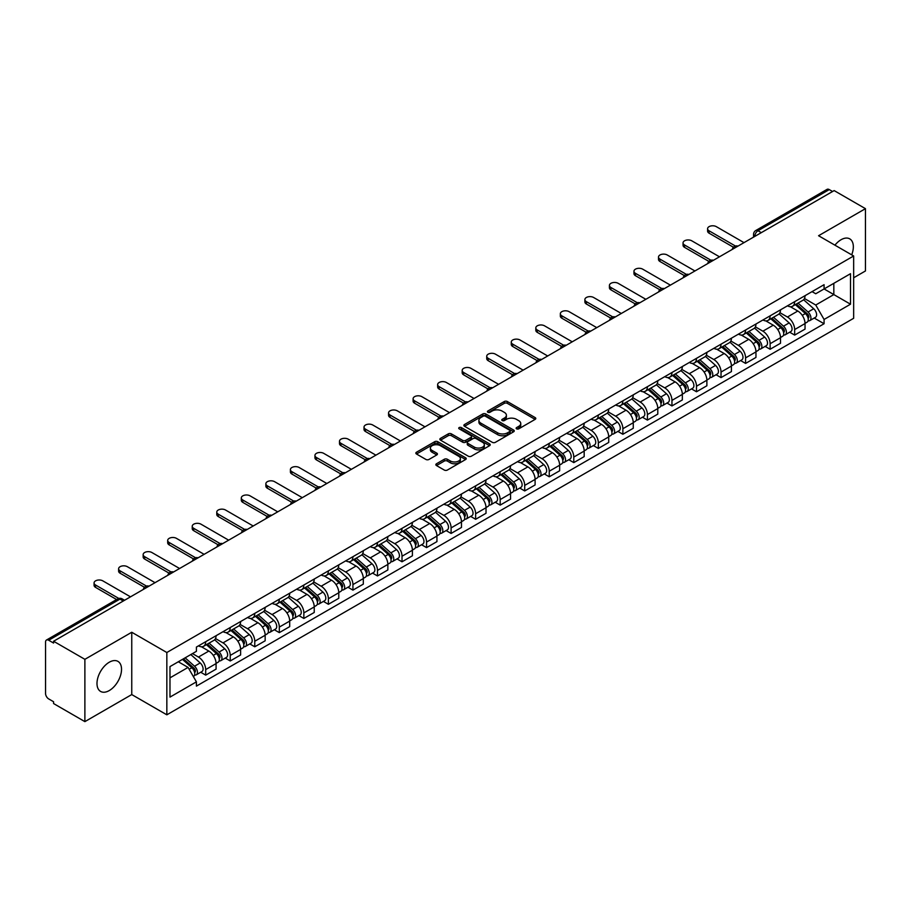 <?xml version="1.0" encoding="UTF-8"?>
<svg xmlns="http://www.w3.org/2000/svg" width="911" height="911" viewBox="0 0 911 911"><rect width="100%" height="100%" fill="white"/><g stroke="black" fill="none" stroke-linecap="round" stroke-linejoin="round"><path stroke-width="1.37" d="M516.583 428.842A1.526 0.877 0 0 0 518.746 428.842L535.144 419.367A2.186 1.264 0 0 0 535.793 418.479A2.186 1.264 0 0 0 535.144 417.591L507.359 401.546A2.186 1.264 0 0 0 504.261 401.546L487.863 411.009A1.526 0.877 0 0 0 487.408 411.635A1.526 0.877 0 0 0 487.863 412.262A1.526 0.877 0 0 0 490.027 412.262L492.145 411.032A6.992 4.031 0 0 1 502.029 411.032L504.341 412.376A6.992 4.031 0 0 1 506.391 415.222A6.992 4.031 0 0 1 504.341 418.081L502.223 419.299A1.526 0.877 0 0 0 501.767 419.925A1.526 0.877 0 0 0 502.223 420.552A1.526 0.877 0 0 0 504.387 420.552L506.505 419.322A6.992 4.031 0 0 1 516.389 419.322L518.701 420.666A6.992 4.031 0 0 1 520.75 423.513A6.992 4.031 0 0 1 518.701 426.371L516.583 427.601A1.526 0.877 0 0 0 516.138 428.216A1.526 0.877 0 0 0 516.583 428.842L516.583 427.601M109.263 690.572A17.355 10.021 120 0 0 120.594 675.279A17.355 10.021 120 0 0 117.94 661.375A17.355 10.021 120 0 0 109.263 662.229A17.355 10.021 120 0 0 97.921 677.522A17.355 10.021 120 0 0 100.586 691.426A17.355 10.021 120 0 0 109.263 690.572M851.694 254.852A17.355 10.021 120 0 0 849.747 238.864A17.355 10.021 120 0 0 841.069 239.73A17.355 10.021 120 0 0 834.932 245.173M436.483 463.767A2.186 1.264 0 0 0 435.845 464.656A2.186 1.264 0 0 0 436.483 465.555L444.283 470.053A2.186 1.264 0 0 0 447.369 470.053L465.589 459.531A2.186 1.264 0 0 0 466.227 458.643A2.186 1.264 0 0 0 465.589 457.755L437.792 441.698A2.186 1.264 0 0 0 434.706 441.698L416.486 452.22A2.186 1.264 0 0 0 415.849 453.109A2.186 1.264 0 0 0 416.486 454.008L425.904 459.44A2.186 1.264 0 0 0 428.99 459.44L436.79 454.942A2.186 1.264 0 0 0 437.428 454.054A2.186 1.264 0 0 0 436.79 453.154L432.121 450.467A5.842 3.371 0 0 1 430.402 448.075A5.842 3.371 0 0 1 434.012 444.967A5.842 3.371 0 0 1 440.377 445.695L458.677 456.252A5.842 3.371 0 0 1 460.385 458.643A5.842 3.371 0 0 1 456.787 461.752A5.842 3.371 0 0 1 450.421 461.023L447.369 459.269A2.186 1.264 0 0 0 444.283 459.269L436.483 463.767L436.483 465.555L444.283 461.08L444.283 459.269M166.838 652.515L131.753 632.257L84.882 659.325L53.578 641.253L834.146 190.593L865.45 208.665L818.568 235.733L853.653 255.98L166.838 652.515L166.838 714.816L853.653 318.292L853.653 255.98M492.304 442.325A2.186 1.264 0 0 0 495.39 442.325L513.61 431.803A2.186 1.264 0 0 0 514.248 430.914A2.186 1.264 0 0 0 513.61 430.026L485.814 413.981A2.186 1.264 0 0 0 482.728 413.981L464.508 424.503A2.186 1.264 0 0 0 463.87 425.391A2.186 1.264 0 0 0 464.508 426.28L492.304 442.325M459.793 429.172A1.526 0.877 0 0 1 461.342 429.388L461.342 427.578L489.594 443.885A2.186 1.264 0 0 1 490.232 444.784A2.186 1.264 0 0 1 489.594 445.673L471.374 456.195A2.186 1.264 0 0 1 468.288 456.195L440.491 440.138L440.491 438.362A2.186 1.264 0 0 0 439.854 439.25A2.186 1.264 0 0 0 440.491 440.138M440.491 438.362L448.292 433.864A2.186 1.264 0 0 1 451.378 433.864L462.651 440.366A2.186 1.264 0 0 0 465.737 440.366L470.919 437.382A2.186 1.264 0 0 0 471.556 436.483A2.186 1.264 0 0 0 470.919 435.595L459.178 428.819A1.526 0.877 0 0 1 458.734 428.193A1.526 0.877 0 0 1 459.679 427.384A1.526 0.877 0 0 1 461.342 427.578M84.882 659.325L84.882 721.626L53.578 703.554L53.578 701.743L48.693 698.919A4.453 2.574 -120 0 1 45.55 693.476L45.55 642.073A4.453 2.574 -120 0 1 46.472 640.034L117.735 598.891A4.453 2.574 60 0 1 119.956 599.108L48.693 640.251A4.453 2.574 -120 0 0 46.472 640.034M853.653 277.775L865.45 270.966L865.45 208.665M84.882 721.626L131.753 694.569L166.838 714.816M53.578 641.253L53.578 643.064L48.693 640.251M761.311 232.647L758.009 230.734A4.453 2.574 60 0 0 755.777 230.517L827.04 189.374A4.453 2.574 60 0 1 829.272 189.59L758.009 230.734A4.453 2.574 120 0 0 754.866 236.188L754.866 236.37M832.574 191.504L829.272 189.59M794.665 301.666A10.237 5.91 60 0 1 792.536 306.255L802.921 300.266A10.237 5.91 -120 0 0 805.039 295.676M779.93 312.689L787.423 317.017A10.237 5.91 60 0 1 794.665 329.554L805.039 323.553A10.237 5.91 -120 0 0 797.808 311.027L790.372 306.734M805.039 323.553L805.039 329.099L794.665 335.089L789.678 332.219M792.536 306.255A10.237 5.91 60 0 1 787.503 305.8M794.665 329.554L794.665 335.089M770.125 315.832A10.237 5.91 60 0 1 767.996 320.433L778.381 314.432A10.237 5.91 -120 0 0 780.499 309.842M765.138 346.385L770.125 349.255L780.499 343.265L780.499 337.719A10.237 5.91 -120 0 0 773.268 325.193L765.832 320.9M767.996 320.433A10.237 5.91 60 0 1 762.962 319.966M755.39 326.855L762.883 331.183A10.237 5.91 60 0 1 770.125 343.72L770.125 349.255M745.574 329.998A10.237 5.91 60 0 1 743.456 334.599L753.841 328.598A10.237 5.91 -120 0 0 755.959 324.009M740.597 360.551L745.585 363.421L755.959 357.431L755.959 351.897A10.237 5.91 -120 0 0 748.728 339.359L741.292 335.066M743.456 334.599A10.237 5.91 60 0 1 738.422 334.132M730.85 341.021L738.343 345.349A10.237 5.91 60 0 1 745.585 357.886L745.585 363.421M721.034 344.176A10.237 5.91 60 0 1 718.916 348.765L729.301 342.775A10.237 5.91 -120 0 0 731.419 338.175M716.057 374.717L721.034 377.598L731.419 371.597L731.419 366.063A10.237 5.91 -120 0 0 724.188 353.525L716.752 349.232M718.916 348.765A10.237 5.91 60 0 1 713.882 348.298M706.31 355.188L713.803 359.515A10.237 5.91 60 0 1 721.034 372.052L721.034 377.598M696.494 358.342A10.237 5.91 60 0 1 694.376 362.931L704.761 356.941A10.237 5.91 -120 0 0 706.879 352.341M691.517 388.883L696.494 391.764L706.879 385.763L706.879 380.229A10.237 5.91 -120 0 0 699.648 367.691L692.212 363.409M694.376 362.931A10.237 5.91 60 0 1 689.342 362.476M681.77 369.365L689.263 373.692A10.237 5.91 60 0 1 696.494 386.218L696.494 391.764M671.954 372.508A10.237 5.91 60 0 1 669.836 377.097L680.221 371.107A10.237 5.91 -120 0 0 682.339 366.518M666.977 403.061L671.954 405.93L682.339 399.94L682.339 394.395A10.237 5.91 -120 0 0 675.108 381.857L667.672 377.575M669.836 377.097A10.237 5.91 60 0 1 664.802 376.642M657.218 383.531L664.723 387.858A10.237 5.91 60 0 1 671.954 400.396L671.954 405.93M647.414 386.674A10.237 5.91 60 0 1 645.295 391.274L655.681 385.273A10.237 5.91 -120 0 0 657.799 380.684M642.437 417.227L647.414 420.096L657.799 414.106L657.799 408.561A10.237 5.91 -120 0 0 650.568 396.034L643.132 391.741M645.295 391.274A10.237 5.91 60 0 1 640.262 390.808M632.678 397.697L640.182 402.024A10.237 5.91 60 0 1 647.414 414.562L647.414 420.096M622.873 400.84A10.237 5.91 60 0 1 620.755 405.441L631.141 399.439A10.237 5.91 -120 0 0 633.259 394.85M617.897 431.393L622.873 434.262L633.259 428.272L633.259 422.738A10.237 5.91 -120 0 0 626.028 410.201L618.592 405.907M620.755 405.441A10.237 5.91 60 0 1 615.722 404.974M608.138 411.863L615.642 416.19A10.237 5.91 60 0 1 622.873 428.728L622.873 434.262M598.333 415.017A10.237 5.91 60 0 1 596.215 419.607L606.601 413.617A10.237 5.91 -120 0 0 608.719 409.016M593.357 445.559L598.333 448.44L608.719 442.439L608.719 436.904A10.237 5.91 -120 0 0 601.488 424.367L594.052 420.073M596.215 419.607A10.237 5.91 60 0 1 591.182 419.14M583.598 426.029L591.102 430.356A10.237 5.91 60 0 1 598.333 442.894L598.333 448.44M573.793 429.183A10.237 5.91 60 0 1 571.675 433.773L582.061 427.783A10.237 5.91 -120 0 0 584.179 423.182M568.817 459.725L573.793 462.606L584.179 456.605L584.179 451.07A10.237 5.91 -120 0 0 576.948 438.533L569.512 434.24M571.675 433.773A10.237 5.91 60 0 1 566.642 433.317M559.058 440.195L566.562 444.534A10.237 5.91 60 0 1 573.793 457.06L573.793 462.606M549.253 443.35A10.237 5.91 60 0 1 547.135 447.939L557.521 441.949A10.237 5.91 -120 0 0 559.639 437.36M544.277 473.902L549.253 476.772L559.639 470.782L559.639 465.236A10.237 5.91 -120 0 0 552.408 452.699L544.972 448.417M547.135 447.939A10.237 5.91 60 0 1 542.102 447.483M534.518 454.373L542.022 458.7A10.237 5.91 60 0 1 549.253 471.226L549.253 476.772M524.713 457.516A10.237 5.91 60 0 1 522.595 462.116L532.981 456.115A10.237 5.91 -120 0 0 535.099 451.526M519.737 488.068L524.713 490.938L535.099 484.948L535.099 479.402A10.237 5.91 -120 0 0 527.868 466.876L520.432 462.583M522.595 462.116A10.237 5.91 60 0 1 517.562 461.649M509.978 468.539L517.482 472.866A10.237 5.91 60 0 1 524.713 485.404L524.713 490.938M500.173 471.682A10.237 5.91 60 0 1 498.055 476.282L508.44 470.281A10.237 5.91 -120 0 0 510.559 465.692M495.197 502.234L500.173 505.104L510.559 499.114L510.559 493.568A10.237 5.91 -120 0 0 503.327 481.042L495.891 476.749M498.055 476.282A10.237 5.91 60 0 1 493.022 475.815M485.438 482.705L492.942 487.032A10.237 5.91 60 0 1 500.173 499.57L500.173 505.104M475.633 485.859A10.237 5.91 60 0 1 473.515 490.448L483.9 484.458A10.237 5.91 -120 0 0 486.018 479.858M470.657 516.4L475.633 519.281L486.018 513.28L486.018 507.746A10.237 5.91 -120 0 0 478.787 495.208L471.351 490.915M473.515 490.448A10.237 5.91 60 0 1 468.482 489.981M460.898 496.871L468.402 501.198A10.237 5.91 60 0 1 475.633 513.736L475.633 519.281M451.093 500.025A10.237 5.91 60 0 1 448.975 504.614L459.36 498.624A10.237 5.91 -120 0 0 461.478 494.024M446.117 530.566L451.093 533.447L461.478 527.446L461.478 521.912A10.237 5.91 -120 0 0 454.236 509.374L446.811 505.081M448.975 504.614A10.237 5.91 60 0 1 443.942 504.159M436.358 511.037L443.862 515.375A10.237 5.91 60 0 1 451.093 527.902L451.093 533.447M426.553 514.191A10.237 5.91 60 0 1 424.435 518.78L434.82 512.791A10.237 5.91 -120 0 0 436.938 508.201M421.577 544.744L426.553 547.613L436.938 541.624L436.938 536.078A10.237 5.91 -120 0 0 429.696 523.54L422.271 519.259M424.435 518.78A10.237 5.91 60 0 1 419.402 518.325M411.818 525.214L419.322 529.542A10.237 5.91 60 0 1 426.553 542.068L426.553 547.613M402.013 528.357A10.237 5.91 60 0 1 399.895 532.958L410.28 526.957A10.237 5.91 -120 0 0 412.398 522.367M397.037 558.91L402.013 561.78L412.398 555.79L412.398 550.244A10.237 5.91 -120 0 0 405.156 537.718L397.731 533.425M399.895 532.958A10.237 5.91 60 0 1 394.862 532.491M387.277 539.38L394.782 543.708A10.237 5.91 60 0 1 402.013 556.245L402.013 561.78M377.473 542.523A10.237 5.91 60 0 1 375.355 547.124L385.74 541.123A10.237 5.91 -120 0 0 387.858 536.533M372.497 573.076L377.473 575.946L387.858 569.956L387.858 564.41A10.237 5.91 -120 0 0 380.616 551.884L373.191 547.591M375.355 547.124A10.237 5.91 60 0 1 370.321 546.657M362.737 553.546L370.242 557.874A10.237 5.91 60 0 1 377.473 570.411L377.473 575.946M352.933 556.701A10.237 5.91 60 0 1 350.815 561.29L361.2 555.3A10.237 5.91 -120 0 0 363.318 550.699M347.956 587.242L352.933 590.123L363.318 584.122L363.318 578.587A10.237 5.91 -120 0 0 356.076 566.05L348.651 561.757M350.815 561.29A10.237 5.91 60 0 1 345.781 560.823M338.197 567.712L345.702 572.04A10.237 5.91 60 0 1 352.933 584.577L352.933 590.123M328.393 570.867A10.237 5.91 60 0 1 326.275 575.456L336.66 569.466A10.237 5.91 -120 0 0 338.778 564.866M323.416 601.408L328.393 604.289L338.778 598.288L338.778 592.754A10.237 5.91 -120 0 0 331.536 580.216L324.111 575.923M326.275 575.456A10.237 5.91 60 0 1 321.241 575M313.657 581.878L321.162 586.217A10.237 5.91 60 0 1 328.393 598.743L328.393 604.289M303.853 585.033A10.237 5.91 60 0 1 301.735 589.622L312.12 583.632A10.237 5.91 -120 0 0 314.238 579.043M298.876 615.585L303.853 618.455L314.238 612.465L314.238 606.92A10.237 5.91 -120 0 0 306.996 594.382L299.571 590.1M301.735 589.622A10.237 5.91 60 0 1 296.701 589.166M289.117 596.056L296.622 600.383A10.237 5.91 60 0 1 303.853 612.909L303.853 618.455M279.313 599.199A10.237 5.91 60 0 1 277.195 603.788L287.58 597.798A10.237 5.91 -120 0 0 289.698 593.209M274.336 629.752L279.313 632.621L289.698 626.631L289.698 621.086A10.237 5.91 -120 0 0 282.456 608.559L275.031 604.266M277.195 603.788A10.237 5.91 60 0 1 272.15 603.333M264.577 610.222L272.082 614.549A10.237 5.91 60 0 1 279.313 627.087L279.313 632.621M254.773 613.365A10.237 5.91 60 0 1 252.654 617.965L263.04 611.964A10.237 5.91 -120 0 0 265.158 607.375M249.796 643.918L254.773 646.787L265.158 640.797L265.158 635.252A10.237 5.91 -120 0 0 257.915 622.725L250.491 618.432M252.654 617.965A10.237 5.91 60 0 1 247.61 617.499M240.037 624.388L247.541 628.715A10.237 5.91 60 0 1 254.773 641.253L254.773 646.787M230.232 627.531A10.237 5.91 60 0 1 228.114 632.132L238.5 626.13A10.237 5.91 -120 0 0 240.618 621.541M225.256 658.084L230.232 660.965L240.618 654.963L240.618 649.429A10.237 5.91 -120 0 0 233.375 636.891L225.951 632.598M228.114 632.132A10.237 5.91 60 0 1 223.07 631.665M215.497 638.554L223.001 642.881A10.237 5.91 60 0 1 230.232 655.419L230.232 660.965M205.692 641.708A10.237 5.91 60 0 1 203.574 646.298L213.96 640.308A10.237 5.91 -120 0 0 216.078 635.707M200.716 672.25L205.692 675.131L216.078 669.13L216.078 663.595A10.237 5.91 -120 0 0 208.835 651.058L201.411 646.764M203.574 646.298A10.237 5.91 60 0 1 198.53 645.842M192.483 653.597L198.45 657.059A10.237 5.91 60 0 1 205.692 669.585L205.692 675.131M812.043 291.634L815.744 293.763L850.51 273.699L833.827 283.321L833.827 294.583L815.744 305.026L804.47 298.523M169.981 677.852L188.076 667.41L196.412 681.849L169.981 697.109L169.981 666.59L196.412 651.331L196.412 647.061L824.079 284.688L824.079 288.946L850.51 304.206L824.079 319.465L815.744 305.026M850.51 273.699L850.51 304.206M196.412 681.849L196.412 686.12L824.079 323.735L824.079 319.465M131.753 632.257L131.753 694.569M188.076 667.41L178.317 661.773M814.218 318.053L824.079 323.735M517.186 429.058L518.701 428.181A6.992 4.031 0 0 0 520.75 425.335L520.75 423.513M506.391 415.222L506.391 417.044A6.992 4.031 0 0 1 504.341 419.891L502.826 420.768M535.121 419.39L507.359 403.357A2.186 1.264 0 0 0 504.261 403.357L488.467 412.478M513.576 431.825L485.814 415.792A2.186 1.264 0 0 0 482.728 415.792L464.53 426.302M509.75 431.541A1.526 0.877 0 0 0 510.194 430.914A1.526 0.877 0 0 0 509.75 430.288L485.347 416.202A1.526 0.877 0 0 0 483.194 416.202L480.951 417.5A6.992 4.031 0 0 0 478.901 420.347A6.992 4.031 0 0 0 480.951 423.205L497.622 432.827A6.992 4.031 0 0 0 507.507 432.827L509.75 431.541L509.75 433.351A1.526 0.877 0 0 0 510.194 432.736L510.194 430.914M478.901 420.347L478.901 422.169A6.992 4.031 0 0 0 480.951 425.027L480.951 423.205M509.75 433.351L507.507 434.649A6.992 4.031 0 0 1 497.622 434.649L480.951 425.027M440.525 440.161L448.292 435.674L448.292 433.864M471.556 436.483L471.556 438.305A2.186 1.264 0 0 1 470.919 439.193L465.737 442.188A2.186 1.264 0 0 1 462.651 442.188L451.378 435.674A2.186 1.264 0 0 0 448.292 435.674M461.342 429.388L489.571 445.684M474.346 447.119A5.842 3.371 0 0 0 480.712 447.848A5.842 3.371 0 0 0 484.322 444.739A5.842 3.371 0 0 0 482.614 442.347L476.168 438.624A2.186 1.264 0 0 0 473.071 438.624L467.901 441.619A2.186 1.264 0 0 0 467.263 442.507A2.186 1.264 0 0 0 467.901 443.395L474.346 447.119L474.346 448.941A5.842 3.371 0 0 0 480.712 449.67A5.842 3.371 0 0 0 484.322 446.549L484.322 444.739M467.263 442.507L467.263 444.317A2.186 1.264 0 0 0 467.901 445.217L467.901 443.395M474.346 448.941L467.901 445.217M460.385 458.643L460.385 460.454A5.842 3.371 0 0 1 456.787 463.574A5.842 3.371 0 0 1 450.421 462.845L447.369 461.08A2.186 1.264 0 0 0 444.283 461.08M430.402 448.075L430.402 449.897A5.842 3.371 0 0 0 432.121 452.277L432.121 450.467M436.79 453.154L436.79 454.942L432.121 452.277M465.589 457.755L465.589 459.531L437.792 443.52A2.186 1.264 0 0 0 434.706 443.52L416.509 454.02L416.486 452.22M795.371 304.627L805.37 313.555A5.557 3.211 60 0 1 807.112 322.152L805.039 323.348M795.633 304.866L800.336 307.576M796.373 304.046L807.51 313.976A2.665 1.537 60 0 1 808.342 318.098A2.665 1.537 60 0 1 808.103 318.201M798.047 303.078L808.046 312.006A5.557 3.211 60 0 1 809.788 320.604A5.557 3.211 60 0 1 808.114 320.786M803.616 299.73L813.705 308.738A5.557 3.211 60 0 1 815.459 317.335L809.788 320.604M733.435 247.245L709.088 233.182A5.113 2.949 180 0 1 707.585 231.098L707.585 228.741A5.113 2.949 -0 0 0 709.088 230.825L735.462 246.05M744.002 242.633L716.319 226.645A5.113 2.949 -0 0 0 710.739 226.008A5.113 2.949 -0 0 0 707.585 228.741M770.831 318.793L780.829 327.721A5.557 3.211 60 0 1 782.572 336.318L780.499 337.514M771.093 319.032L775.796 321.754M771.833 318.212L782.97 328.142A2.665 1.537 60 0 1 783.802 332.264A2.665 1.537 60 0 1 783.562 332.367M773.507 317.256L783.506 326.172A5.557 3.211 60 0 1 785.248 334.77A5.557 3.211 60 0 1 783.574 334.952M779.076 313.908L789.165 322.904A5.557 3.211 60 0 1 790.907 331.502L785.248 334.77M746.291 332.959L756.289 341.887A5.557 3.211 60 0 1 758.032 350.484L755.959 351.68M746.553 333.198L751.256 335.92M747.293 332.378L758.43 342.308A2.665 1.537 60 0 1 759.262 346.442A2.665 1.537 60 0 1 759.022 346.533M748.967 331.422L758.965 340.338A5.557 3.211 60 0 1 760.708 348.947A5.557 3.211 60 0 1 759.034 349.118M754.536 328.074L764.625 337.07A5.557 3.211 60 0 1 766.367 345.668L760.708 348.947M708.895 261.411L684.548 247.359A5.113 2.949 180 0 1 683.045 245.264L683.045 242.907A5.113 2.949 -0 0 0 684.548 244.991L710.922 260.227M719.462 256.8L691.779 240.811A5.113 2.949 -0 0 0 686.199 240.174A5.113 2.949 -0 0 0 683.045 242.907M684.355 275.577L660.008 261.525A5.113 2.949 180 0 1 658.505 259.43L658.505 257.073A5.113 2.949 -0 0 0 660.008 259.157L686.382 274.393M694.922 270.966L667.239 254.989A5.113 2.949 -0 0 0 661.659 254.34A5.113 2.949 -0 0 0 658.505 257.073M721.751 347.137L731.749 356.053A5.557 3.211 60 0 1 733.492 364.651L731.419 365.858M722.013 347.364L726.716 350.086M722.753 346.544L733.89 356.474A2.665 1.537 60 0 1 734.721 360.608A2.665 1.537 60 0 1 734.482 360.699M724.427 345.588L734.425 354.516A5.557 3.211 60 0 1 736.168 363.113A5.557 3.211 60 0 1 734.494 363.295M729.996 342.24L740.085 351.236A5.557 3.211 60 0 1 741.827 359.845L736.168 363.113M697.211 361.303L707.209 370.219A5.557 3.211 60 0 1 708.952 378.828L706.879 380.024M697.473 361.542L702.176 364.252M698.213 360.722L709.35 370.652A2.665 1.537 60 0 1 710.181 374.774A2.665 1.537 60 0 1 709.942 374.876M699.887 359.754L709.885 368.682A5.557 3.211 60 0 1 711.628 377.279A5.557 3.211 60 0 1 709.954 377.461M705.456 356.406L715.545 365.413A5.557 3.211 60 0 1 717.287 374.011L711.628 377.279M672.671 375.469L682.669 384.396A5.557 3.211 60 0 1 684.412 392.994L682.339 394.19M672.933 375.708L677.636 378.418M673.673 374.888L684.799 384.818A2.665 1.537 60 0 1 685.641 388.94A2.665 1.537 60 0 1 685.402 389.043M675.347 373.92L685.345 382.848A5.557 3.211 60 0 1 687.088 391.445A5.557 3.211 60 0 1 685.414 391.628M680.916 370.572L691.005 379.58A5.557 3.211 60 0 1 692.747 388.177L687.088 391.445M659.815 289.744L635.468 275.691A5.113 2.949 180 0 1 633.965 273.607L633.965 271.239A5.113 2.949 -0 0 0 635.468 273.334L661.841 288.559M670.382 285.132L642.699 269.155A5.113 2.949 -0 0 0 637.119 268.517A5.113 2.949 -0 0 0 633.965 271.239M635.263 303.921L610.928 289.857A5.113 2.949 180 0 1 609.425 287.774L609.425 285.405A5.113 2.949 -0 0 0 610.928 287.5L637.301 302.725M645.842 299.309L618.159 283.321A5.113 2.949 -0 0 0 612.579 282.683A5.113 2.949 -0 0 0 609.425 285.405M610.723 318.087L586.377 304.023A5.113 2.949 180 0 1 584.885 301.94L584.885 299.582A5.113 2.949 -0 0 0 586.377 301.666L612.761 316.891M621.302 313.475L593.619 297.487A5.113 2.949 -0 0 0 588.039 296.849A5.113 2.949 -0 0 0 584.885 299.582M648.131 389.635L658.129 398.562A5.557 3.211 60 0 1 659.871 407.16L657.799 408.356M648.393 389.874L653.096 392.595M649.133 389.054L660.259 398.984A2.665 1.537 60 0 1 661.101 403.106A2.665 1.537 60 0 1 660.862 403.209M650.807 388.097L660.805 397.014A5.557 3.211 60 0 1 662.548 405.611A5.557 3.211 60 0 1 660.874 405.794M656.375 384.749L666.465 393.746A5.557 3.211 60 0 1 668.207 402.343L662.548 405.611M586.183 332.253L561.836 318.201A5.113 2.949 180 0 1 560.345 316.106L560.345 313.748A5.113 2.949 -0 0 0 561.836 315.832L588.221 331.069M596.762 327.641L569.079 311.653A5.113 2.949 -0 0 0 563.499 311.015A5.113 2.949 -0 0 0 560.345 313.748M623.591 403.801L633.589 412.729A5.557 3.211 60 0 1 635.331 421.326L633.259 422.522M623.853 404.04L628.556 406.761M624.593 403.22L635.719 413.15A2.665 1.537 60 0 1 636.561 417.284A2.665 1.537 60 0 1 636.322 417.375M626.267 402.263L636.265 411.18A5.557 3.211 60 0 1 638.007 419.789A5.557 3.211 60 0 1 636.333 419.96M631.835 398.916L641.925 407.912A5.557 3.211 60 0 1 643.667 416.509L638.007 419.789M561.643 346.419L537.296 332.367A5.113 2.949 180 0 1 535.805 330.272L535.805 327.914A5.113 2.949 -0 0 0 537.296 329.998L563.681 345.235M572.222 341.807L544.539 325.831A5.113 2.949 -0 0 0 538.959 325.181A5.113 2.949 -0 0 0 535.805 327.914M599.051 417.978L609.049 426.895A5.557 3.211 60 0 1 610.791 435.492L608.719 436.699M599.313 418.206L604.016 420.928M600.053 417.386L611.179 427.316A2.665 1.537 60 0 1 612.021 431.45A2.665 1.537 60 0 1 611.782 431.541M601.727 416.429L611.725 425.357A5.557 3.211 60 0 1 613.467 433.955A5.557 3.211 60 0 1 611.782 434.126M607.295 413.082L617.385 422.078A5.557 3.211 60 0 1 619.127 430.687L613.467 433.955M537.103 360.585L512.756 346.533A5.113 2.949 180 0 1 511.265 344.449L511.265 342.08A5.113 2.949 -0 0 0 512.756 344.176L539.141 359.401M547.682 355.973L519.999 339.997A5.113 2.949 -0 0 0 514.419 339.347A5.113 2.949 -0 0 0 511.265 342.08M574.511 432.144L584.509 441.061A5.557 3.211 60 0 1 586.251 449.67L584.179 450.865M574.773 432.372L579.476 435.094M575.513 431.563L586.638 441.493A2.665 1.537 60 0 1 587.481 445.616A2.665 1.537 60 0 1 587.242 445.718M577.175 430.596L587.185 439.523A5.557 3.211 60 0 1 588.927 448.121A5.557 3.211 60 0 1 587.242 448.303M582.755 427.248L592.845 436.255A5.557 3.211 60 0 1 594.587 444.853L588.927 448.121M512.563 374.763L488.216 360.699A5.113 2.949 180 0 1 486.725 358.615L486.725 356.247A5.113 2.949 -0 0 0 488.216 358.342L514.601 373.567M523.142 370.151L495.459 354.163A5.113 2.949 -0 0 0 489.879 353.525A5.113 2.949 -0 0 0 486.725 356.247M549.971 446.31L559.969 455.238A5.557 3.211 60 0 1 561.711 463.836L559.639 465.031M550.233 446.549L554.936 449.26M550.973 445.73L562.098 455.659A2.665 1.537 60 0 1 562.941 459.782A2.665 1.537 60 0 1 562.702 459.884M552.635 444.762L562.645 453.689A5.557 3.211 60 0 1 564.387 462.287A5.557 3.211 60 0 1 562.702 462.469M558.215 441.414L568.305 450.421A5.557 3.211 60 0 1 570.047 459.019L564.387 462.287M525.431 460.476L535.429 469.404A5.557 3.211 60 0 1 537.171 478.002L535.099 479.197M525.693 460.715L530.396 463.437M526.433 459.896L537.558 469.825A2.665 1.537 60 0 1 538.401 473.948A2.665 1.537 60 0 1 538.162 474.05M528.095 458.939L538.105 467.855A5.557 3.211 60 0 1 539.847 476.453A5.557 3.211 60 0 1 538.162 476.635M533.675 455.591L543.765 464.587A5.557 3.211 60 0 1 545.507 473.185L539.847 476.453M500.891 474.642L510.889 483.57A5.557 3.211 60 0 1 512.631 492.168L510.559 493.363M501.152 474.882L505.856 477.603M501.893 474.062L513.018 483.992A2.665 1.537 60 0 1 513.861 488.125A2.665 1.537 60 0 1 513.622 488.216M503.555 473.105L513.565 482.021A5.557 3.211 60 0 1 515.307 490.63A5.557 3.211 60 0 1 513.622 490.801M509.135 469.757L519.224 478.753A5.557 3.211 60 0 1 520.967 487.351L515.307 490.63M476.351 488.82L486.349 497.736A5.557 3.211 60 0 1 488.091 506.334L486.018 507.541M476.612 489.048L481.315 491.769M477.353 488.228L488.478 498.158A2.665 1.537 60 0 1 489.321 502.291A2.665 1.537 60 0 1 489.07 502.382M479.015 487.271L489.025 496.199A5.557 3.211 60 0 1 490.767 504.796A5.557 3.211 60 0 1 489.082 504.967M484.595 483.923L494.684 492.919A5.557 3.211 60 0 1 496.427 501.528L490.767 504.796M451.81 502.986L461.809 511.902A5.557 3.211 60 0 1 463.551 520.511L461.478 521.707M452.072 503.214L456.775 505.935M452.813 502.405L463.938 512.324A2.665 1.537 60 0 1 464.781 516.457A2.665 1.537 60 0 1 464.53 516.548M454.475 501.437L464.485 510.365A5.557 3.211 60 0 1 466.227 518.963A5.557 3.211 60 0 1 464.542 519.145M460.055 498.089L470.144 507.097A5.557 3.211 60 0 1 471.887 515.694L466.227 518.963M427.259 517.152L437.269 526.068A5.557 3.211 60 0 1 439.011 534.677L436.938 535.873M427.532 517.391L432.235 520.101M428.272 516.571L439.398 526.501A2.665 1.537 60 0 1 440.241 530.623A2.665 1.537 60 0 1 439.99 530.726M429.935 515.603L439.933 524.531A5.557 3.211 60 0 1 441.687 533.129A5.557 3.211 60 0 1 440.002 533.311M435.515 512.255L445.604 521.263A5.557 3.211 60 0 1 447.347 529.86L441.687 533.129M488.023 388.929L463.676 374.865A5.113 2.949 180 0 1 462.184 372.781L462.184 370.424A5.113 2.949 -0 0 0 463.676 372.508L490.061 387.733M498.602 384.317L470.919 368.329A5.113 2.949 -0 0 0 465.339 367.691A5.113 2.949 -0 0 0 462.184 370.424M463.483 403.095L439.136 389.043A5.113 2.949 180 0 1 437.644 386.947L437.644 384.59A5.113 2.949 -0 0 0 439.136 386.674L465.521 401.91M474.062 398.483L446.379 382.495A5.113 2.949 -0 0 0 440.799 381.857A5.113 2.949 -0 0 0 437.644 384.59M438.943 417.261L414.596 403.209A5.113 2.949 180 0 1 413.104 401.113L413.104 398.756A5.113 2.949 -0 0 0 414.596 400.84L440.981 416.076M449.522 412.649L421.839 396.661A5.113 2.949 -0 0 0 416.259 396.023A5.113 2.949 -0 0 0 413.104 398.756M414.403 431.427L390.056 417.375A5.113 2.949 180 0 1 388.564 415.279L388.564 412.922A5.113 2.949 -0 0 0 390.056 415.017L416.441 430.243M424.981 426.815L397.298 410.838A5.113 2.949 -0 0 0 391.719 410.189A5.113 2.949 -0 0 0 388.564 412.922M389.862 445.593L365.516 431.541A5.113 2.949 180 0 1 364.024 429.457L364.024 427.088A5.113 2.949 -0 0 0 365.516 429.183L391.901 444.409M400.441 440.992L372.758 425.004A5.113 2.949 -0 0 0 367.179 424.367A5.113 2.949 -0 0 0 364.024 427.088M365.322 459.77L340.976 445.707A5.113 2.949 180 0 1 339.484 443.623L339.484 441.266A5.113 2.949 -0 0 0 340.976 443.35L367.361 458.575M375.901 455.158L348.218 439.17A5.113 2.949 -0 0 0 342.638 438.533A5.113 2.949 -0 0 0 339.484 441.266M402.719 531.318L412.729 540.246A5.557 3.211 60 0 1 414.471 548.843L412.398 550.039M402.992 531.557L407.695 534.267M403.732 530.737L414.858 540.667A2.665 1.537 60 0 1 415.701 544.789A2.665 1.537 60 0 1 415.45 544.892M405.395 529.781L415.393 538.697A5.557 3.211 60 0 1 417.147 547.295A5.557 3.211 60 0 1 415.462 547.477M410.975 526.433L421.064 535.429A5.557 3.211 60 0 1 422.806 544.026L417.147 547.295M340.782 473.936L316.436 459.884A5.113 2.949 180 0 1 314.944 457.789L314.944 455.432A5.113 2.949 -0 0 0 316.436 457.516L342.821 472.741M351.361 469.324L323.678 453.336A5.113 2.949 -0 0 0 318.098 452.699A5.113 2.949 -0 0 0 314.944 455.432M378.179 545.484L388.188 554.412A5.557 3.211 60 0 1 389.931 563.009L387.858 564.205M378.452 545.723L383.155 548.445M379.192 544.903L390.318 554.833A2.665 1.537 60 0 1 391.161 558.967A2.665 1.537 60 0 1 390.91 559.058M380.855 543.947L390.853 552.863A5.557 3.211 60 0 1 392.607 561.472A5.557 3.211 60 0 1 390.921 561.643M386.435 540.599L396.524 549.595A5.557 3.211 60 0 1 398.266 558.192L392.607 561.472M316.242 488.102L291.896 474.05A5.113 2.949 180 0 1 290.404 471.955L290.404 469.598A5.113 2.949 -0 0 0 291.896 471.682L318.281 486.918M326.821 483.49L299.138 467.502A5.113 2.949 -0 0 0 293.558 466.865A5.113 2.949 -0 0 0 290.404 469.598M353.639 559.65L363.648 568.578A5.557 3.211 60 0 1 365.391 577.175L363.318 578.383M353.912 559.889L358.615 562.611M354.652 559.069L365.778 568.999A2.665 1.537 60 0 1 366.621 573.133A2.665 1.537 60 0 1 366.37 573.224M356.315 558.113L366.313 567.029A5.557 3.211 60 0 1 368.067 575.638A5.557 3.211 60 0 1 366.381 575.809M361.895 554.765L371.984 563.761A5.557 3.211 60 0 1 373.726 572.37L368.067 575.638M291.702 502.268L267.356 488.216A5.113 2.949 180 0 1 265.864 486.121L265.864 483.764A5.113 2.949 -0 0 0 267.356 485.859L293.729 501.084M302.281 497.657L274.598 481.68A5.113 2.949 -0 0 0 269.018 481.031A5.113 2.949 -0 0 0 265.864 483.764M329.099 573.828L339.108 582.744A5.557 3.211 60 0 1 340.851 591.341L338.778 592.549M329.372 574.055L334.075 576.777M330.112 573.247L341.238 583.165A2.665 1.537 60 0 1 342.08 587.299A2.665 1.537 60 0 1 341.83 587.39M331.775 572.279L341.773 581.207A5.557 3.211 60 0 1 343.527 589.804A5.557 3.211 60 0 1 341.841 589.986M337.355 568.931L347.444 577.938A5.557 3.211 60 0 1 349.186 586.536L343.527 589.804M267.162 516.435L242.816 502.382A5.113 2.949 180 0 1 241.313 500.298L241.313 497.93A5.113 2.949 -0 0 0 242.816 500.025L269.189 515.25M277.741 511.834L250.058 495.846A5.113 2.949 -0 0 0 244.478 495.208A5.113 2.949 -0 0 0 241.313 497.93M304.559 587.994L314.568 596.91A5.557 3.211 60 0 1 316.311 605.519L314.238 606.715M304.832 588.233L309.535 590.943M305.572 587.413L316.698 597.343A2.665 1.537 60 0 1 317.54 601.465A2.665 1.537 60 0 1 317.29 601.567M307.235 586.445L317.233 595.373A5.557 3.211 60 0 1 318.987 603.97A5.557 3.211 60 0 1 317.301 604.152M312.815 583.097L322.904 592.104A5.557 3.211 60 0 1 324.646 600.702L318.987 603.97M242.622 530.612L218.276 516.548A5.113 2.949 180 0 1 216.772 514.464L216.772 512.096A5.113 2.949 -0 0 0 218.276 514.191L244.649 529.416M253.201 526L225.518 510.012A5.113 2.949 -0 0 0 219.938 509.374A5.113 2.949 -0 0 0 216.772 512.096M280.019 602.16L290.017 611.087A5.557 3.211 60 0 1 291.771 619.685L289.698 620.881M280.292 602.399L284.995 605.109M281.032 601.579L292.158 611.509A2.665 1.537 60 0 1 293 615.631A2.665 1.537 60 0 1 292.75 615.734M282.695 600.611L292.693 609.539A5.557 3.211 60 0 1 294.447 618.136A5.557 3.211 60 0 1 292.761 618.318M288.275 597.274L298.364 606.27A5.557 3.211 60 0 1 300.106 614.868L294.447 618.136M218.082 544.778L193.736 530.714A5.113 2.949 180 0 1 192.232 528.631L192.232 526.273A5.113 2.949 -0 0 0 193.736 528.357L220.109 543.582M228.661 540.166L200.978 524.178A5.113 2.949 -0 0 0 195.398 523.54A5.113 2.949 -0 0 0 192.232 526.273M255.479 616.326L265.477 625.253A5.557 3.211 60 0 1 267.23 633.851L265.158 635.047M255.752 616.565L260.455 619.286M256.492 615.745L267.618 625.675A2.665 1.537 60 0 1 268.46 629.808A2.665 1.537 60 0 1 268.21 629.9M258.155 614.788L268.153 623.705A5.557 3.211 60 0 1 269.907 632.302A5.557 3.211 60 0 1 268.221 632.485M263.734 611.44L273.824 620.437A5.557 3.211 60 0 1 275.566 629.034L269.907 632.302M193.542 558.944L169.195 544.892A5.113 2.949 180 0 1 167.692 542.797L167.692 540.439A5.113 2.949 -0 0 0 169.195 542.523L195.569 557.76M204.121 554.332L176.427 538.344A5.113 2.949 -0 0 0 170.858 537.706A5.113 2.949 -0 0 0 167.692 540.439M230.939 630.492L240.937 639.42A5.557 3.211 60 0 1 242.69 648.017L240.618 649.213M231.212 630.731L235.915 633.452M231.952 629.911L243.078 639.841A2.665 1.537 60 0 1 243.92 643.975A2.665 1.537 60 0 1 243.67 644.066M233.615 628.954L243.613 637.871A5.557 3.211 60 0 1 245.366 646.48A5.557 3.211 60 0 1 243.681 646.651M239.194 625.606L249.284 634.603A5.557 3.211 60 0 1 251.026 643.212L245.366 646.48M169.002 573.11L144.655 559.058A5.113 2.949 180 0 1 143.152 556.963L143.152 554.605A5.113 2.949 -0 0 0 144.655 556.689L171.029 571.926M179.581 568.498L151.886 552.521A5.113 2.949 -0 0 0 146.318 551.872A5.113 2.949 -0 0 0 143.152 554.605M206.398 644.669L216.397 653.586A5.557 3.211 60 0 1 218.15 662.183L216.066 663.39M206.672 644.897L211.375 647.619M207.412 644.077L218.538 654.007A2.665 1.537 60 0 1 219.38 658.141A2.665 1.537 60 0 1 219.13 658.232M209.074 643.12L219.073 652.048A5.557 3.211 60 0 1 220.826 660.646A5.557 3.211 60 0 1 219.141 660.828M214.654 639.773L224.744 648.78A5.557 3.211 60 0 1 226.486 657.378L220.826 660.646M144.462 587.276L120.115 573.224A5.113 2.949 180 0 1 118.612 571.14L118.612 568.771A5.113 2.949 -0 0 0 120.115 570.867L146.489 586.092M155.041 582.676L127.346 566.688A5.113 2.949 -0 0 0 121.778 566.05A5.113 2.949 -0 0 0 118.612 568.771M182.473 659.382L191.857 667.752A5.557 3.211 60 0 1 193.61 676.361L193.337 676.52M182.564 659.325L186.835 661.785M183.475 658.801L193.997 668.184A2.665 1.537 60 0 1 194.84 672.307A2.665 1.537 60 0 1 194.59 672.409M185.149 657.833L194.533 666.214A5.557 3.211 60 0 1 196.286 674.812A5.557 3.211 60 0 1 194.601 674.994M190.809 654.565L200.204 662.946A5.557 3.211 60 0 1 201.946 671.544L196.286 674.812M116.608 599.54L95.575 587.39A5.113 2.949 180 0 1 94.072 585.306L94.072 582.938A5.113 2.949 -0 0 0 95.575 585.033L118.806 598.447M130.501 596.842L102.806 580.854A5.113 2.949 -0 0 0 97.238 580.216A5.113 2.949 -0 0 0 94.072 582.938M755.014 236.279L754.866 236.188A4.453 2.574 0 0 1 753.556 234.366L753.556 237.122M230.232 655.419L240.618 649.429M254.773 641.253L265.158 635.252M279.313 627.087L289.698 621.086M303.853 612.909L314.238 606.92M328.393 598.743L338.778 592.754M352.933 584.577L363.318 578.587M377.473 570.411L387.858 564.41M402.013 556.245L412.398 550.244M426.553 542.068L436.938 536.078M451.093 527.902L461.478 521.912M475.633 513.736L486.018 507.746M500.173 499.57L510.559 493.568M524.713 485.404L535.099 479.402M549.253 471.226L559.639 465.236M573.793 457.06L584.179 451.07M598.333 442.894L608.719 436.904M622.873 428.728L633.259 422.738M647.414 414.562L657.799 408.561M671.954 400.396L682.339 394.395M696.494 386.218L706.879 380.229M721.034 372.052L731.419 366.063M745.585 357.886L755.959 351.897M770.125 343.72L780.499 337.719M205.692 669.585L216.078 663.595M198.45 657.059L208.835 651.058M223.001 642.881L233.375 636.891M247.541 628.715L257.915 622.725M272.082 614.549L282.456 608.559M296.622 600.383L306.996 594.382M321.162 586.217L331.536 580.216M345.702 572.04L356.076 566.05M370.242 557.874L380.616 551.884M394.782 543.708L405.156 537.718M419.322 529.542L429.696 523.54M443.862 515.375L454.236 509.374M468.402 501.198L478.787 495.208M492.942 487.032L503.327 481.042M517.482 472.866L527.868 466.876M542.022 458.7L552.408 452.699M566.562 444.534L576.948 438.533M591.102 430.356L601.488 424.367M615.642 416.19L626.028 410.201M640.182 402.024L650.568 396.034M664.723 387.858L675.108 381.857M689.263 373.692L699.648 367.691M713.803 359.515L724.188 353.525M738.343 345.349L748.728 339.359M762.883 331.183L773.268 325.193M787.423 317.017L797.808 311.027M737.591 246.334A4.453 2.574 120 0 0 735.632 247.473M713.051 260.5A4.453 2.574 120 0 0 711.092 261.639M688.511 274.666A4.453 2.574 120 0 0 686.552 275.805M663.971 288.833A4.453 2.574 120 0 0 662.012 289.971M639.431 303.01A4.453 2.574 120 0 0 637.472 304.137M614.891 317.176A4.453 2.574 120 0 0 612.932 318.303M590.351 331.342A4.453 2.574 120 0 0 588.392 332.481M565.811 345.508A4.453 2.574 120 0 0 563.852 346.647M541.271 359.674A4.453 2.574 120 0 0 539.312 360.813M516.731 373.852A4.453 2.574 120 0 0 514.772 374.979M492.191 388.018A4.453 2.574 120 0 0 490.232 389.145M467.65 402.184A4.453 2.574 120 0 0 465.692 403.322M443.11 416.35A4.453 2.574 120 0 0 441.152 417.489M418.57 430.516A4.453 2.574 120 0 0 416.6 431.655M394.03 444.693A4.453 2.574 120 0 0 392.06 445.821M369.49 458.859A4.453 2.574 120 0 0 367.52 459.987M344.95 473.025A4.453 2.574 120 0 0 342.98 474.164M320.41 487.191A4.453 2.574 120 0 0 318.44 488.33M295.87 501.357A4.453 2.574 120 0 0 293.9 502.496M271.33 515.535A4.453 2.574 120 0 0 269.36 516.662M246.79 529.701A4.453 2.574 120 0 0 244.82 530.828M222.25 543.867A4.453 2.574 120 0 0 220.28 545.006M197.71 558.033A4.453 2.574 120 0 0 195.74 559.172M173.17 572.199A4.453 2.574 120 0 0 171.2 573.338M148.63 586.377A4.453 2.574 120 0 0 146.66 587.504M123.258 601.021L119.956 599.108A4.453 2.574 120 0 1 122.188 598.891A4.453 4.453 0 0 0 117.735 598.891M518.701 428.181L518.701 426.371M502.223 420.552L502.223 419.299M504.341 419.891L504.341 418.081M487.863 412.262L487.863 411.009M504.261 403.357L504.261 401.546M507.359 403.357L507.359 401.546M535.144 419.367L535.144 417.591M464.508 426.28L464.508 424.503M482.728 415.792L482.728 413.981M485.814 415.792L485.814 413.981M513.61 431.803L513.61 430.026M497.622 434.649L497.622 432.827M507.507 434.649L507.507 432.827M451.378 435.674L451.378 433.864M462.651 442.188L462.651 440.366M465.737 442.188L465.737 440.366M470.919 439.193L470.919 437.382M489.594 445.673L489.594 443.885M447.369 461.08L447.369 459.269M450.421 462.845L450.421 461.023M434.706 443.52L434.706 441.698M437.792 443.52L437.792 441.698M805.37 313.555L802.249 315.354M808.9 316.88L807.898 317.461M813.705 308.738L808.046 312.006M709.088 230.825L709.088 233.182M780.829 327.721L777.709 329.52M784.36 331.046L783.358 331.627M789.165 322.904L783.506 326.172M756.289 341.887L753.169 343.686M759.82 345.212L758.817 345.793M764.625 337.07L758.965 340.338M684.548 244.991L684.548 247.359M660.008 259.157L660.008 261.525M731.749 356.053L728.629 357.852M735.279 359.389L734.277 359.959M740.085 351.236L734.425 354.516M707.209 370.219L704.089 372.018M710.739 373.556L709.737 374.136M715.545 365.413L709.885 368.682M682.669 384.396L679.549 386.196M686.199 387.722L685.197 388.302M691.005 379.58L685.345 382.848M635.468 273.334L635.468 275.691M610.928 287.5L610.928 289.857M586.377 301.666L586.377 304.023M658.129 398.562L655.009 400.362M661.659 401.888L660.657 402.468M666.465 393.746L660.805 397.014M561.836 315.832L561.836 318.201M633.589 412.729L630.469 414.528M637.119 416.054L636.117 416.634M641.925 407.912L636.265 411.18M537.296 329.998L537.296 332.367M609.049 426.895L605.929 428.694M612.579 430.231L611.577 430.801M617.385 422.078L611.725 425.357M512.756 344.176L512.756 346.533M584.509 441.061L581.389 442.86M588.039 444.397L587.037 444.978M592.845 436.255L587.185 439.523M488.216 358.342L488.216 360.699M559.969 455.238L556.849 457.037M563.488 458.563L562.486 459.144M568.305 450.421L562.645 453.689M535.429 469.404L532.309 471.203M538.948 472.729L537.945 473.31M543.765 464.587L538.105 467.855M510.889 483.57L507.769 485.369M514.408 486.895L513.405 487.476M519.224 478.753L513.565 482.021M486.349 497.736L483.229 499.535M489.867 501.061L488.865 501.642M494.684 492.919L489.025 496.199M461.809 511.902L458.688 513.702M465.327 515.239L464.325 515.808M470.144 507.097L464.485 510.365M437.269 526.068L434.148 527.879M440.787 529.405L439.785 529.986M445.604 521.263L439.933 524.531M463.676 372.508L463.676 374.865M439.136 386.674L439.136 389.043M414.596 400.84L414.596 403.209M390.056 415.017L390.056 417.375M365.516 429.183L365.516 431.541M340.976 443.35L340.976 445.707M412.729 540.246L409.608 542.045M416.247 543.571L415.245 544.152M421.064 535.429L415.393 538.697M316.436 457.516L316.436 459.884M388.188 554.412L385.068 556.211M391.707 557.737L390.705 558.318M396.524 549.595L390.853 552.863M291.896 471.682L291.896 474.05M363.648 568.578L360.528 570.377M367.167 571.903L366.165 572.484M371.984 563.761L366.313 567.029M267.356 485.859L267.356 488.216M339.108 582.744L335.988 584.543M342.627 586.08L341.625 586.65M347.444 577.938L341.773 581.207M242.816 500.025L242.816 502.382M314.568 596.91L311.448 598.721M318.087 600.247L317.085 600.827M322.904 592.104L317.233 595.373M218.276 514.191L218.276 516.548M290.017 611.087L286.908 612.887M293.547 614.413L292.545 614.993M298.364 606.27L292.693 609.539M193.736 528.357L193.736 530.714M265.477 625.253L262.368 627.053M269.007 628.579L268.005 629.159M273.824 620.437L268.153 623.705M169.195 542.523L169.195 544.892M240.937 639.42L237.828 641.219M244.467 642.745L243.465 643.325M249.284 634.603L243.613 637.871M144.655 556.689L144.655 559.058M216.397 653.586L213.288 655.385M219.927 656.922L218.925 657.491M224.744 648.78L219.073 652.048M120.115 570.867L120.115 573.224M191.857 667.752L189.169 669.312M195.387 671.088L194.385 671.669M200.204 662.946L194.533 666.214M95.575 585.033L95.575 587.39M737.978 246.118A4.453 4.453 0 0 0 732.262 249.409M713.438 260.284A4.453 4.453 0 0 0 707.722 263.575M688.887 274.45A4.453 4.453 0 0 0 683.182 277.753M664.347 288.616A4.453 4.453 0 0 0 658.642 291.919M639.807 302.794A4.453 4.453 0 0 0 634.102 306.085M615.267 316.96A4.453 4.453 0 0 0 609.561 320.251M590.727 331.126A4.453 4.453 0 0 0 585.021 334.417M566.186 345.292A4.453 4.453 0 0 0 560.481 348.594M541.646 359.458A4.453 4.453 0 0 0 535.941 362.76M517.106 373.635A4.453 4.453 0 0 0 511.401 376.926M492.566 387.801A4.453 4.453 0 0 0 486.861 391.092M468.026 401.967A4.453 4.453 0 0 0 462.321 405.258M443.486 416.133A4.453 4.453 0 0 0 437.781 419.436M418.946 430.299A4.453 4.453 0 0 0 413.241 433.602M394.406 444.466A4.453 4.453 0 0 0 388.701 447.768M369.866 458.643A4.453 4.453 0 0 0 364.161 461.934M345.326 472.809A4.453 4.453 0 0 0 339.621 476.1M320.786 486.975A4.453 4.453 0 0 0 315.081 490.266M296.246 501.141A4.453 4.453 0 0 0 290.541 504.443M271.706 515.307A4.453 4.453 0 0 0 266.001 518.61M247.166 529.485A4.453 4.453 0 0 0 241.461 532.776M222.626 543.651A4.453 4.453 0 0 0 216.92 546.942M198.086 557.817A4.453 4.453 0 0 0 192.38 561.108M173.546 571.983A4.453 4.453 0 0 0 167.84 575.285M149.005 586.149A4.453 4.453 0 0 0 143.3 589.451M124.568 600.258L122.188 598.891M755.777 230.517A4.453 4.453 0 0 0 753.556 234.366"/></g></svg>
